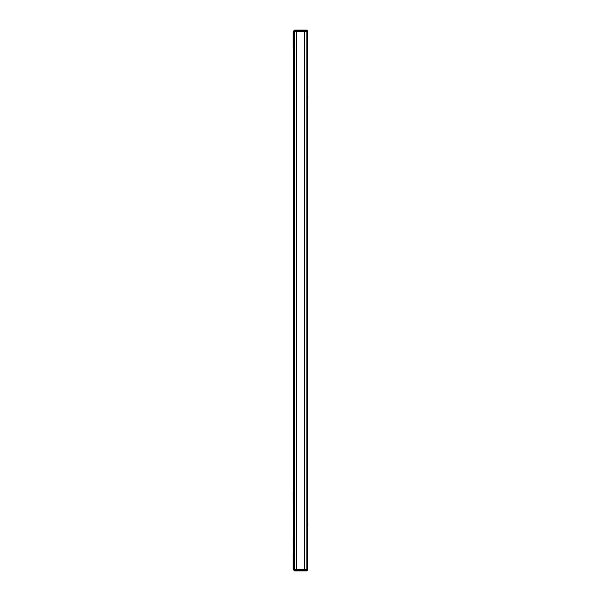 <?xml version="1.0" encoding="UTF-8"?>
<svg xmlns="http://www.w3.org/2000/svg" width="601" height="601" viewBox="0 0 601 601"><rect width="100%" height="100%" fill="white"/><g stroke="black" fill="none" stroke-linecap="round" stroke-linejoin="round"><path stroke-width="0.9" d="M293.183 492.444L293.265 509.708M293.183 539.3L293.265 553.544M304.557 569.305L304.557 570.95L306.668 570.95L307.487 570.131L306.668 570.95L294.663 570.95L293.844 570.131L293.596 553.686L293.183 553.544M306.833 32.108L307.652 32.108L307.652 568.892L307.164 568.892L307.164 32.108M307.652 99.924L307.652 93.756M307.652 100.337L307.735 99.924M307.735 527.791L307.652 521.217M293.265 553.686L293.265 48.133L294.498 48.133M293.265 47.314L293.265 48.133M293.844 569.305L294.498 569.305L294.498 31.695L306.833 31.695L306.833 569.305L307.487 569.305L307.487 570.131L306.668 570.131L306.668 569.305M293.851 30.749L294.663 30.05L306.668 30.05L307.487 30.869L307.487 31.695L306.833 31.695M294.498 552.867L293.754 552.867L293.754 48.133M293.265 552.867L293.754 552.867M293.596 553.686L294.498 553.686M294.498 569.305L296.556 569.305L296.556 31.695M294.498 47.314L293.596 47.314L293.596 31.695L293.183 31.695L293.183 47.314L293.596 47.314M294.663 31.695L294.663 30.869L296.774 30.869L296.774 30.05L294.663 30.05L293.596 31.695M296.556 569.305L306.833 569.305M307.817 95.814L307.817 98.279M307.817 523.268L307.817 525.74M304.527 31.695L304.527 30.869L307.487 30.869L306.668 30.05L305.841 30.05L306.638 31.695M293.596 569.305L293.183 569.305L293.183 553.686M293.844 31.695L294.498 31.695M293.851 570.251L295.459 570.95L294.663 569.305M305.841 30.05L304.527 30.05L304.527 30.869L296.774 30.869L296.774 31.695M305.871 570.95L306.668 570.131L296.774 570.131L296.774 569.305M295.459 30.05L293.844 30.869M295.459 570.95L296.774 570.95L296.774 570.131L293.844 570.131M304.775 569.305L304.775 31.695"/></g></svg>
